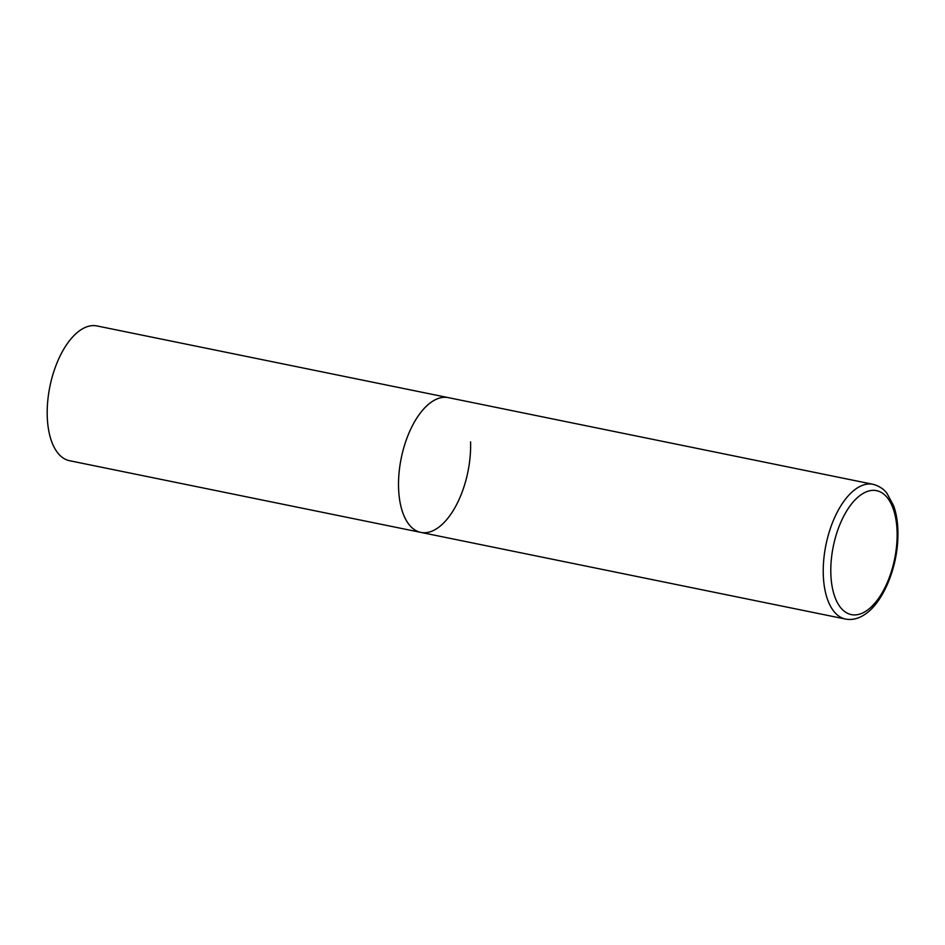 <?xml version="1.0" encoding="UTF-8"?>
<svg xmlns="http://www.w3.org/2000/svg" width="945" height="945" viewBox="0 0 945 945"><rect width="100%" height="100%" fill="white"/><g stroke="black" fill="none" stroke-linecap="round" stroke-linejoin="round"><path stroke-width="1.42" d="M470.563 441.847A68.761 34.02 -78.5 0 1 420.82 532.389L69.493 460.699A68.761 34.02 -78.5 0 1 47.25 416.485A68.761 34.02 -78.5 0 1 96.992 325.942L448.32 397.632A68.761 34.02 101.5 0 0 432.456 401.377A68.761 34.02 101.5 0 0 399.003 473.41A68.761 34.02 101.5 0 0 420.82 532.389A68.761 34.02 -78.5 0 1 398.577 488.175A68.761 34.02 -78.5 0 1 448.32 397.632L873.026 484.301A68.761 34.02 101.5 0 0 857.174 488.045A68.761 34.02 101.5 0 0 823.721 560.078A68.761 34.02 101.5 0 0 845.527 619.058C851.882 620.215 858.095 618.821 864.202 614.852C881.98 603.784 896.132 571.252 897.75 540.741C898.506 527.44 897.148 515.805 893.663 505.811L886.918 493.278C885.89 492.014 882.122 486.699 873.026 484.301M865.903 611.179A63.268 31.303 101.5 0 0 897.077 531.326A63.268 31.303 101.5 0 0 862.017 494.093A63.268 31.303 101.5 0 0 830.844 573.958A63.268 31.303 101.5 0 0 865.903 611.179M420.82 532.389L845.527 619.058"/></g></svg>
